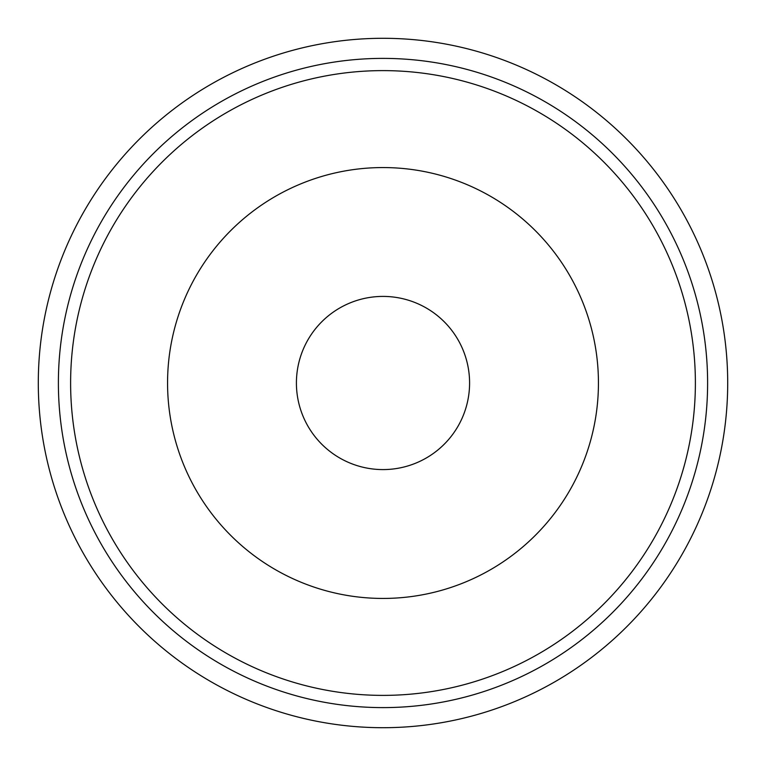 <?xml version="1.0" encoding="UTF-8"?>
<svg xmlns="http://www.w3.org/2000/svg" width="766" height="766" viewBox="0 0 766 766"><rect width="100%" height="100%" fill="white"/><g stroke="black" fill="none" stroke-linecap="round" stroke-linejoin="round"><path stroke-width="1.15" d="M383 727.7A344.7 344.7 0 0 0 727.7 383A344.7 344.7 0 0 0 383 38.3A344.7 344.7 0 0 0 38.3 383A344.7 344.7 0 0 0 383 727.7C434.236 725.23 434.236 725.23 383 727.7C434.236 725.23 434.236 725.23 383 727.7C331.755 725.23 331.755 725.23 383 727.7M383 707.612A324.612 324.612 0 0 0 707.612 383A324.612 324.612 0 0 0 383 58.388A324.612 324.612 0 0 0 58.388 383A324.612 324.612 0 0 0 383 707.612M383 38.3C331.755 40.77 331.755 40.77 383 38.3M383 695.384A312.384 312.384 0 0 0 695.384 383A312.384 312.384 0 0 0 383 70.616A312.384 312.384 0 0 0 70.616 383A312.384 312.384 0 0 0 383 695.384M383 598.438A215.438 215.438 0 0 0 598.438 383A215.438 215.438 0 0 0 383 167.562A215.438 215.438 0 0 0 167.562 383A215.438 215.438 0 0 0 383 598.438M383 469.587A86.587 86.587 0 0 0 469.587 383A86.587 86.587 0 0 0 383 296.413A86.587 86.587 0 0 0 296.413 383A86.587 86.587 0 0 0 383 469.587"/></g></svg>
